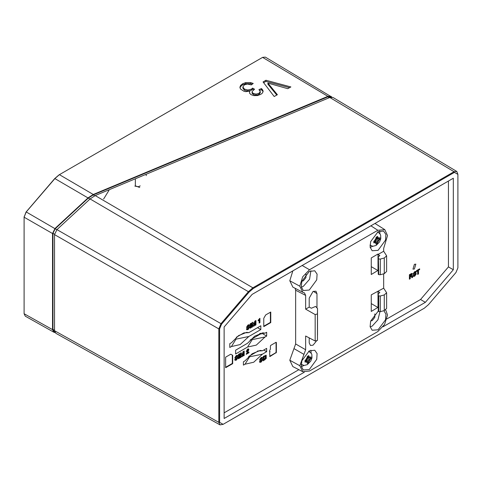 <?xml version="1.0" encoding="UTF-8"?>
<svg xmlns="http://www.w3.org/2000/svg" width="482" height="482" viewBox="0 0 482 482"><rect width="100%" height="100%" fill="white"/><g stroke="black" fill="none" stroke-linecap="round" stroke-linejoin="round"><path stroke-width="0.72" d="M414.399 264.299L415.839 264.154L414.399 268.998L412.96 269.143L414.399 264.299M247.399 84.055L244.404 84.832L242.862 86.965L244.44 89.122L247.887 90.007L251.345 89.14L252.634 88.11L254.574 89.212L252.152 91.429L252.243 92.454L253.273 93.381L256.062 94.08L258.942 93.333L260.256 91.646L258.948 89.61L261.509 88.586L262.798 90.104L263.106 91.345L262.407 93.068L260.774 94.358L257.49 95.532L253.924 95.611L250.989 94.647L249.519 93.062L249.845 91.128L245.904 91.652L243.97 91.273L240.464 88.977L239.94 87.194L240.645 85.38L242.585 83.79L245.669 82.603L250.664 82.597L253.219 83.458L251.333 84.886L247.399 84.055M252.273 84.175L250.658 83.711L245.657 83.711L242.597 84.892L240.638 86.495L240.645 85.38M248.658 356.511L258.334 350.926M250.134 339.991L261.244 333.574M262.461 350.782L260.292 350.432L252.188 353.722L245.013 360.855L243.41 361.777L243.41 365.139L245.013 364.211L249.604 356.807L262.461 354.143L266.679 351.703L266.679 348.347L262.461 350.782L257.521 351.017M266.679 351.703L263.768 350.028M266.636 336.056L266.636 332.255L265.034 333.176L262.871 332.821L254.743 336.129L247.591 343.25L235.62 350.161L235.62 353.969L247.591 347.052L252.182 339.653L265.034 336.984L266.636 336.056L261.792 333.261M265.034 333.176L260.093 333.411M248.851 332.664L246.682 332.315L238.56 335.617L231.402 342.738L229.8 343.66L229.8 347.468L231.402 346.546L235.993 339.141L248.851 336.472L260.822 329.561L260.822 325.754L248.851 332.664L243.904 332.899M260.822 329.561L257.527 327.658M270.372 345.943L270.679 345.407L276.078 342.292L276.385 342.473L276.385 352.438L269.914 356.529L269.601 353.149L270.065 351.529L269.601 351.794L269.601 350.583L270.372 349.143L270.372 345.943M230.751 354.204L232.673 355.312L232.673 363.663L225.66 367.712L225.66 357.144L230.751 354.204L232.673 355.312M262.461 354.143L253.737 362.241L245.013 364.211M265.034 336.984L256.316 345.082L247.591 347.052M248.851 336.472L240.126 344.57L231.402 346.546M263.274 356.379L266.197 355.246L266.251 358.457L263.274 360.813L263.274 356.379M261.919 360.379L259.882 360.343L259.635 359.723L261.069 357.56L262.304 357.331L262.612 358.09L261.792 358.566L261.63 358.198L261.033 358.337L260.455 359.168L262.425 359.138L262.738 359.795L261.142 362.133L259.846 362.35L259.509 361.512L260.328 361.036L260.515 361.488L261.172 361.361L261.919 360.379M415.466 274.463L413.429 274.427L413.182 273.806L414.616 271.643L415.846 271.414L416.153 272.179L415.333 272.649L414.58 272.42L414.002 273.258L415.966 273.228L416.279 273.884L414.689 276.216L413.393 276.439L413.05 275.596L413.869 275.126L414.056 275.571L414.719 275.445L415.466 274.463M411.447 273.565L412.279 273.463L411.959 275.626L412.682 277.289L411.839 277.771L411.526 276.403L410.236 276.981L410.236 278.698L409.393 279.186L409.393 274.752L411.447 273.565M247.621 349.076L248.585 348.938L248.911 349.685L247.145 353.023L248.935 351.987L248.935 352.746L246.157 354.348L248.152 350.191L247.579 349.854L246.977 351.203L246.242 351.625L247.621 349.076M237.15 358.337L235.12 358.295L234.867 357.68L236.3 355.517L237.53 355.288L237.837 356.053L237.017 356.523L236.861 356.156L236.264 356.294L235.686 357.126L237.65 357.096L237.963 357.752L236.373 360.09L235.077 360.307L234.734 359.464L235.553 358.994L235.74 359.445L236.403 359.313L237.15 358.337M248.869 327.79L246.838 327.754L246.585 327.133L248.019 324.97L249.248 324.741L249.555 325.507L248.736 325.977L248.579 325.609L247.983 325.748L247.405 326.579L249.369 326.549L249.682 327.212L248.091 329.543L246.796 329.766L246.453 328.917L247.272 328.447L247.459 328.899L248.122 328.766L248.869 327.79M263.768 318.277L265.684 314.951L270.782 312.011L270.782 322.579L263.768 326.627L263.768 318.277M418.478 270.324L418.478 273.939L417.641 274.427L417.641 270.812L416.49 271.474L416.49 270.655L419.629 268.842L419.629 269.661L418.123 270.119L418.123 273.734L418.478 273.939M240.855 354.288L240.855 357.415L240.066 357.867L240.066 353.433L241.253 352.746L242.157 355.288L243.006 351.733L244.193 351.047L244.193 355.481L243.404 355.939L243.404 352.788L242.458 356.487L241.807 356.861L240.5 354.077L240.5 357.204L240.855 357.415M239.319 353.866L239.319 358.301L238.476 358.789L238.476 354.348L239.319 353.866M258.183 320.144L259.888 318.301L259.888 322.645L259.129 323.085L259.129 320.265L258.183 320.807L258.183 320.144M252.574 323.741L252.574 326.868L251.785 327.32L251.785 322.886L252.972 322.199L253.875 324.748L254.725 321.187L255.912 320.5L255.912 324.94L255.123 325.392L255.123 322.241L254.177 325.94L253.526 326.32L252.219 323.53L252.219 326.657L252.574 326.868M251.038 323.32L251.038 327.754L250.194 328.242L250.194 323.808L251.038 323.32M386.932 318.879L420.533 299.479L448.459 266.92L448.459 181.051M224.16 412.851L298.864 369.718M55.02 332.574L53.888 332.243L52.55 329.616L52.55 233.511L55.008 228.492L88.146 197.807L93.249 194.457L59.413 174.677L59.009 174.912L54.785 178.521L26.016 212.05L24.112 217.207L26.227 211.966L54.99 178.436L59.4 174.665L262.618 57.34L265.329 57.129L331.899 97.147M269.601 351.39L270.065 351.529M269.601 356.3L275.728 352.77L276.078 352.969M275.728 352.77L276.035 352.234L276.385 352.438M276.035 352.234L276.035 342.316M276.078 342.292L276.385 342.473M232.673 363.663L232.324 363.458L232.324 355.107M225.66 367.308L232.324 363.458M264.937 359.855L264.582 359.644L265.895 358.253L265.998 355.162M264.582 359.644L263.274 360.397M261.557 360.114L259.738 360.193M260.063 361.187L260.376 361.319M262.738 359.795L262.383 359.59L260.786 361.922L259.69 362.217M262.22 359.072L262.383 359.59M260.455 359.168L260.099 358.963L260.455 359.174M261.033 358.337L260.678 358.126L260.099 358.963M261.401 358.174L260.678 358.126M262.612 358.09L261.666 358.222M262.1 357.264L262.25 357.885M413.291 274.282L415.098 274.198M414.056 275.571L413.604 275.276M413.237 276.3L414.327 276.011L415.924 273.68L416.279 273.884M415.924 273.68L415.761 273.155M414.002 273.264L413.646 273.047L414.002 273.258M413.646 273.047L414.225 272.216L414.58 272.42M414.225 272.216L414.948 272.264M416.153 272.179L415.207 272.312M415.797 271.975L415.635 271.348M412.52 276.343L412.05 275.614M412.074 273.396L411.604 275.421L411.959 275.626M410.236 278.698L409.393 278.771M410.236 276.981L409.881 276.776L409.881 278.494M411.074 276.499L409.881 276.776M410.712 276.294L411.309 276.391M412.682 277.289L411.755 277.409M412.327 277.078L412.164 276.138M247.658 352.173L247.302 351.968L248.555 349.48L248.911 349.685M248.555 349.48L248.381 348.872M246.977 351.203L246.266 351.197M246.621 350.992L247.224 349.649L247.579 349.854M247.224 349.649L247.766 349.775M248.935 352.746L248.579 352.541L246.2 353.915M248.579 352.191L248.579 352.541M247.302 351.968L246.79 352.812L247.145 353.023M234.975 358.15L236.783 358.066M235.74 359.445L235.288 359.15M234.921 360.174L236.011 359.885L237.608 357.548L237.963 357.752M237.608 357.548L237.445 357.029M235.686 357.138L235.33 356.921L235.686 357.126M235.33 356.921L235.909 356.09L236.264 356.294M235.909 356.09L236.632 356.132M237.837 356.053L236.891 356.18M237.481 355.843L237.319 355.222M246.694 327.603L248.501 327.525M247.459 328.899L247.007 328.603M246.639 329.628L247.73 329.339L249.327 327.001L249.682 327.212M249.327 327.001L249.164 326.483M247.405 326.591L247.049 326.374L247.405 326.579M247.049 326.374L247.628 325.543L247.983 325.748M247.628 325.543L248.351 325.585M249.555 325.507L248.616 325.639M249.2 325.302L249.037 324.675M270.782 322.579L270.42 322.374L263.768 326.218M270.42 312.216L270.42 322.374M417.641 274.011L418.123 273.734M419.629 269.661L418.123 270.119M419.274 269.046L419.274 269.456M417.641 270.812L416.49 271.059M240.066 357.457L240.5 357.204M242.458 356.487L242.097 356.282L243.042 352.577L243.404 352.788M241.681 356.523L242.097 356.282M244.193 355.481L243.404 355.529M243.838 351.257L243.838 355.276M242.157 355.288L241.018 352.884M239.319 358.301L238.476 358.373M238.958 354.071L238.958 358.096M259.129 320.265L258.183 320.397M259.888 322.645L259.129 322.669M259.533 318.506L259.533 322.434M251.785 326.91L252.219 326.657M254.177 325.94L253.815 325.736L254.761 322.03L255.123 322.241M253.399 325.977L253.815 325.736M255.912 324.94L255.123 324.982M255.556 320.711L255.556 324.729M253.875 324.748L252.737 322.338M251.038 327.754L250.194 327.826M250.676 323.524L250.676 327.549M448.459 266.92L453.351 269.721L453.351 178.232L252.122 294.406L224.16 327.001L224.16 418.497L304.275 372.243M383.027 326.778L425.389 302.322L420.533 299.479M425.389 302.322L453.351 269.721M53.894 332.243L25.275 316.216L24.106 313.764L24.112 216.737M263.762 356.487L264.124 356.698L264.124 359.512L263.762 359.307L263.762 356.487L265.443 356.156M409.881 274.818L410.236 276.288L409.881 274.818L411.357 274.403M221.521 324.193L219.611 328.881L219.611 422.34L223.106 424.359L424.323 308.185L428.468 304.618L455.99 272.535L457.894 267.89L457.894 174.388L454.406 172.369L253.267 288.495L249.043 292.11L221.521 324.193L220.967 323.675M242.585 83.79L242.597 84.892M277.379 94.707L274.216 96.533L263.076 81.916L265.937 80.265L290.857 86.923L287.772 88.706L267.896 83.079L277.379 94.707M54.773 332.122L54.135 331.755L52.936 329.393L52.936 233.288L55.183 228.793L88.32 198.108L93.243 194.903L93.249 194.457L327.893 96.358L331.092 96.358M264.124 356.698L265.6 356.246L264.877 359.078L264.124 359.512M410.236 275.023L411.152 274.493L410.797 274.288M410.236 276.288L411.592 274.403L411.152 274.493M219.611 328.881L218.852 328.881L218.852 422.34L219.611 422.34M54.502 234.626L218.852 328.881L220.967 323.681L56.954 229.619L54.502 234.626L54.502 330.718L55.852 333.333L220.003 424.871L218.852 422.34L54.502 330.718M454.406 172.369L454.026 171.713L252.881 287.838L248.489 291.598L220.967 323.681M456.791 171.441L333.014 97.503L329.821 97.497L454.026 171.713L456.785 171.441L457.894 174.388M457.894 241.494L457.894 199.849M274.848 394.481L371.568 338.641M223.106 424.359L220.003 424.871M56.828 229.739L26.227 211.966M263.033 91.881L262.798 90.104M262.792 91.219L261.503 89.7L261.509 88.586M261.503 89.7L259.762 90.399M260.25 92.737L260.256 91.646L260.25 92.761L258.936 94.448L256.056 95.189L253.267 94.496L252.074 92.887M258.942 93.333L258.936 94.448M256.062 94.08L256.056 95.189M253.273 93.381L253.267 94.496M252.243 92.454L252.231 93.568M253.592 89.773L252.628 89.224L252.634 88.11M251.345 89.14L251.339 90.255L247.875 91.122L244.428 90.236L242.85 88.079L242.862 86.965M252.628 89.224L251.339 90.255M247.887 90.007L247.875 91.122M244.44 89.122L244.428 90.236M250.658 83.711L250.664 82.597M245.657 83.711L245.669 82.603M240.638 86.495L239.994 87.851M249.501 92.984L249.845 91.128M276.758 95.062L267.884 84.193L267.896 83.079M289.537 87.688L265.931 81.38L265.937 80.265M265.931 81.38L263.666 82.687M94.761 195.782L93.243 194.903L327.893 96.804L327.893 96.358L262.57 57.37M329.399 97.671L327.893 96.804L331.339 97.129M329.821 97.497L95.189 195.596L90.092 198.946L56.954 229.619M89.965 199.06L54.785 178.521M103.66 198.988L109.046 190.227M134.809 186.13L138.358 186.709M138.647 186.624L139.274 186.371M139.449 186.293L140.214 185.877M146.233 175.653L146.203 174.773M135.364 179.226L135.303 185.811L139.738 187.504M259.593 333.586L260.413 334.056M261.244 333.291L261.244 334.086M260.467 333.363L260.467 334.026M243.922 332.899L236.319 337.286M309.239 271.456L301.846 281.313L301.292 286.917L303.329 290.513L309.239 290.074L316.746 279.837L317.102 274.162L314.722 270.776L309.239 271.456M310.86 270.709L309.534 279.265L303.377 286.332L301.34 287.194M378.063 250.339L372.152 250.779L370.116 247.182L370.67 241.578L378.063 231.722L383.545 231.041L385.919 234.427L385.564 240.102L378.063 250.339M372.737 246.266L370.164 247.459M383.859 310.685L385.992 314.228L385.486 319.855L378.063 329.808L372.152 330.248L370.116 326.651L370.67 321.048L378.225 311.101M379.912 311.752L377.954 319.795L372.2 326.073L370.164 326.929M309.239 369.543L303.329 369.983L301.292 366.386L301.846 360.783L309.239 350.926L314.722 350.245L317.102 353.631L316.746 359.307L309.239 369.543M303.913 365.47L301.34 366.663M305.974 274.137L305.98 277.608L303.377 280.849L301.871 281.253M374.797 313.872L374.803 317.343L372.2 320.584L370.688 320.988M378.225 307.215L371.236 311.456L371.236 294.894L383.666 288.164L383.666 273.806M378.382 256.786L379.84 255.574L378.021 254.484L378.021 254.038L371.236 257.954L371.236 274.523L378.225 270.275M378.021 270.155L378.021 254.484L383.666 251.224L383.666 248.411L387.498 235.584L384.841 229.703L377.81 230.275L309.492 269.721L302.726 276.801L299.804 286.212L302.817 292.291L304.437 292.875L305.642 295.424L305.642 309.143L309.203 307.088L309.203 298.135L313.077 291.423L315.921 291.212L316.957 293.659L316.957 307.51M316.337 341.22L313.077 345.148L310.444 345.474L309.203 342.907L309.203 337.888M315.144 341.027L315.144 314.541L317.457 313.981L317.493 308.468L317.457 340.443L315.144 341.027L305.642 336.008L305.642 349.727L299.804 365.687L302.817 371.773L309.492 370.995L377.81 331.55L384.57 324.47L387.498 315.059L385.714 309.908M379.683 230.974L379.93 233.8M310.86 350.179L311.113 353.005M378.021 307.54L371.236 303.624M386.606 292.761L386.606 308.432L384.281 310.571L384.281 294.9L386.606 292.761L383.666 288.164M380.268 311.685L378.707 311.535L378.707 295.864L380.268 296.014L380.268 311.685L384.281 310.571M378.707 295.864L378.225 295.587L378.225 311.252L378.707 311.535M302.817 371.773L292.821 366.585L289.803 360.211L299.804 365.687M289.803 360.211L293.978 348.6L303.973 354.372M295.129 288.302L295.647 290.242L295.647 343.961L293.978 348.6M315.144 314.541L305.642 309.143M317.493 335.129L317.493 308.468L315.559 306.425L311.378 308.263L309.203 307.088M292.875 287.133L289.803 280.735L299.804 286.212M289.803 280.735L292.791 270.926M375.026 223.449L384.841 229.703M384.281 257.966L380.268 259.081L380.268 274.746L384.281 273.637L384.281 257.966L386.606 255.828L383.666 251.224M380.268 274.746L378.707 274.595L378.394 256.786M378.707 258.924L380.268 259.081M378.021 270.601L371.236 266.685M386.606 255.828L386.606 271.493L384.281 273.637M378.225 258.647L378.225 274.318L378.707 274.595M378.382 293.719L379.84 292.508L378.021 291.423L378.021 307.094M378.225 295.587L378.394 293.725M384.281 294.9L380.268 296.014M375.484 240.235L376.087 239.199L376.087 237.307L377.617 236.421L377.617 238.313L378.219 238.656L379.858 237.71L379.858 239.482L378.219 240.428L377.617 241.47L377.617 243.362L376.087 244.241L376.087 242.35L375.484 242.006L373.845 242.952L373.845 241.181L375.484 240.235L377.617 241.47M373.954 241.121L375.484 242.006M376.087 237.427L377.617 238.313M376.153 237.469L376.153 238.488L379.858 239.482M376.087 239.199L378.219 240.428M374.9 240.572L377.617 243.362M374.9 240.651L374.02 241.163M306.66 359.439L307.263 358.403L307.263 356.511L308.793 355.626L308.793 357.517L309.396 357.861L311.035 356.915L311.035 358.686L309.396 359.632L308.793 360.675L308.793 362.566L307.263 363.446L307.263 361.554L306.66 361.211L305.022 362.157L305.022 360.385L306.66 359.439L308.793 360.675M305.13 360.325L306.66 361.211M307.263 356.632L308.793 357.517M307.329 356.674L307.329 357.692L311.035 358.686M307.263 358.403L309.396 359.632M306.082 359.777L308.793 362.566M306.082 359.855L305.196 360.367M266.251 358.457L265.895 358.253M260.78 360.313L260.425 360.102M261.142 362.133L260.786 361.922M413.972 274.192L414.327 274.397M414.327 276.011L414.689 276.216M235.656 358.06L236.011 358.265M236.011 359.885L236.373 360.09M247.374 327.513L247.73 327.724M247.73 329.339L248.091 329.543M59.4 174.665L59.009 174.912M54.502 330.303L52.936 329.393L52.55 329.616L24.1 313.704M54.526 234.204L52.936 233.288L52.55 233.511L24.1 217.201M249.043 292.11L90.092 198.946M253.267 288.495L252.881 287.838L95.189 195.596M457.894 267.847L457.9 267.408M305.642 349.727L295.647 343.961M305.642 295.424L295.647 290.242M313.288 291.309L316.957 293.659M302.184 265.504L309.492 269.721M377.81 230.275L370.875 225.847M317.457 313.981L317.457 340.443M370.013 245.085L372.899 246.278L376.171 245.422L379.569 241.898L380.768 238.71L380.678 235.403L380.286 234.403L378.364 232.342L377.551 232.041M376.852 236.752L373.749 242.121L376.852 243.916L379.955 238.542L376.852 236.752M301.196 364.29L304.076 365.483L307.347 364.627L310.745 361.102L311.95 357.915L311.854 354.607L311.468 353.607L308.727 351.239M308.028 355.957L304.925 361.325L308.028 363.121L311.131 357.746L308.028 355.957M261.443 359.927L261.798 360.138M260.515 361.488L260.16 361.283M260.521 359.373L260.166 359.168M261.63 358.198L261.268 357.987M415.345 274.222L414.99 274.011M413.713 273.258L414.068 273.463M414.815 272.077L415.177 272.288M411.526 276.403L411.17 276.192M247.634 349.589L247.989 349.799M237.03 358.09L236.674 357.885M235.397 357.126L235.752 357.331M236.499 355.951L236.861 356.156M248.748 327.543L248.393 327.338M247.115 326.579L247.471 326.784M248.218 325.404L248.579 325.609M265.528 356.192L265.172 355.987M411.58 274.397L411.236 274.198M457.9 267.456L457.894 267.89M424.323 308.185L423.949 308.402M252.074 92.948L252.08 91.905M292.821 287.109L302.817 292.291M370.007 245.248L370.688 245.639M377.683 231.95L378.364 232.342M301.184 364.452L301.865 364.844M308.866 351.155L309.54 351.547"/></g></svg>
